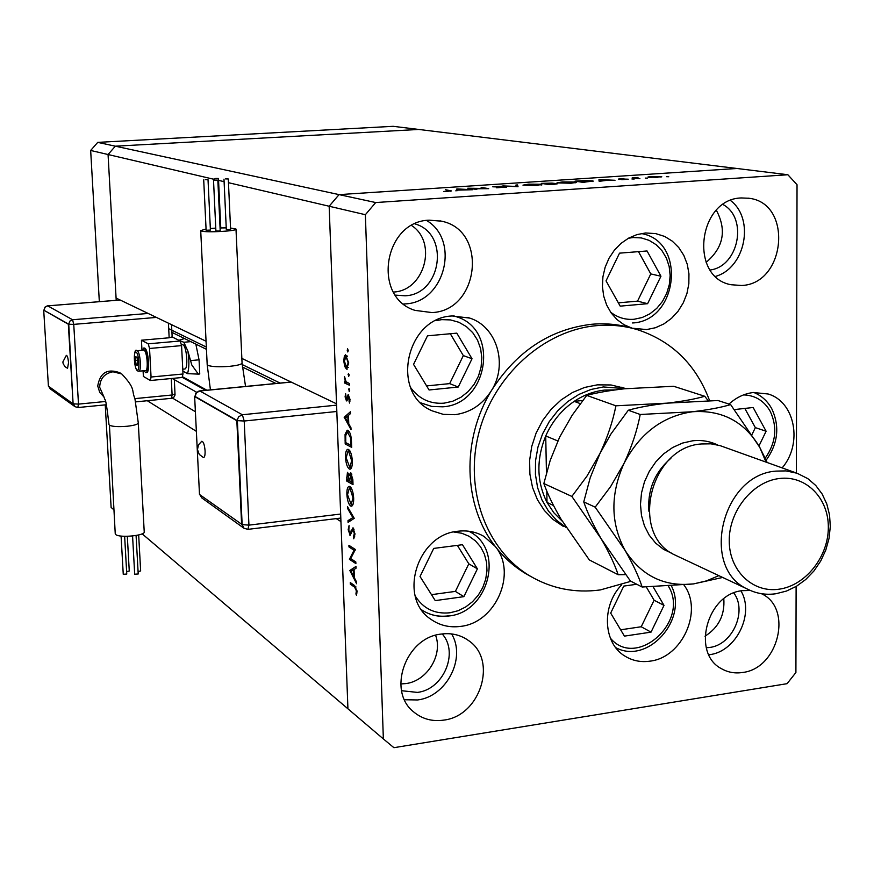 <?xml version="1.0" encoding="UTF-8"?>
<svg xmlns="http://www.w3.org/2000/svg" width="874" height="874" viewBox="0 0 874 874"><rect width="100%" height="100%" fill="white"/><g stroke="black" fill="none" stroke-linecap="round" stroke-linejoin="round"><path stroke-width="1.31" d="M472.026 358.755L456.796 333.147L427.484 335.824L413.544 364.382L429.068 389.979L458.238 387.029L472.026 358.755L463.329 355.609L450.296 333.737M426.61 385.926L449.662 383.62L463.329 355.609M449.662 383.62L458.238 387.029M606.032 280.871L620.201 306.14L647.601 303.693L660.952 276.239L647.044 250.958L619.524 253.154L606.032 280.871M618.344 302.841L637.55 301.137L650.78 273.923L638.49 251.646M650.78 273.923L660.952 276.239M637.55 301.137L647.601 303.693M758.971 445.948L766.105 431.232L753.148 407.502L734.477 409.567M752.055 434.422L755.344 427.637L744.823 408.42M755.344 427.637L766.105 431.232M636.764 584.269L623.785 586.083L610.675 613.1L624.418 636.119L651.032 632.142L664 605.376L653.162 586.858M620.649 629.804L641.221 626.756L654.091 600.23L646.312 586.978M654.091 600.23L664 605.376M641.221 626.756L651.032 632.142M420.033 576.501L435.252 600.613L463.865 596.658L477.401 568.843L462.466 544.71L433.723 548.413L420.033 576.501M431.494 594.67L455.387 591.392L468.803 563.828L457.364 545.365M468.803 563.828L477.401 568.843M455.387 591.392L463.865 596.658M116.209 300.295L108.059 154.523L116.078 298.067L206.056 341.231M228.453 182.688L329.159 206.242L336.534 403.821L241.858 358.406M99.33 301.661L90.667 150.459L108.059 154.523L115.335 146.187L108.059 154.523L214.217 179.356M218.555 180.372L224.105 181.672M375.7 202.55L339.057 194.618L736.913 168.485L339.057 194.618L329.159 206.242L339.057 194.618L115.335 146.187L418.744 129.45L787.856 174.734L375.7 202.55L365.376 214.709L383.358 738.923L393.901 747.685L787.081 683.676L795.908 672.51L796.116 586.487M142.156 533.828L347.928 708.792L340.936 521.559L336.228 518.621M196.366 431.341L147.324 400.74M195.394 411.72L172.528 398.107M206.876 390.197L182.764 376.869M624.145 388.111L610.992 384.964L597.248 384.855L584.662 387.433L572.492 392.502L561.174 399.877L551.101 409.327L542.645 420.514L536.112 433.045L531.72 446.494L529.622 460.358L529.895 474.167L532.528 487.43L537.412 499.677L544.36 510.492L553.111 519.506L563.369 526.432M709.601 400.674C696.261 364.906 672.292 341.264 637.692 329.76C624.407 325.762 610.631 324.407 596.374 325.674C544.032 330.296 493.974 375.164 479.05 432.16C463.919 489.123 485.944 549.593 529.6 575.78C551.352 588.606 574.917 593.326 600.296 589.939L630.984 581.297M655.139 233.434L664.644 236.428L672.259 241.126L678.727 247.517L683.796 255.328L687.248 264.221L688.952 273.824L688.843 283.733L686.931 293.533L683.293 302.808L678.093 311.199L671.527 318.333L663.869 323.926L655.456 327.728L646.607 329.574L632.142 328.187C619.065 324.33 605.529 323.03 591.523 324.287C549.965 329.269 516.632 351.315 491.527 390.449C461.199 439.491 463.231 506.013 495.263 546.436C503.719 557.372 513.661 566.308 525.088 573.257L530.474 576.305M495.263 546.436L484.01 536.428C476.133 531.862 467.481 530.125 458.042 531.228C417.215 534.276 397.637 597.718 430.762 619.185C439.589 625.445 449.542 627.838 460.631 626.385C495.842 622.801 517.474 572.885 495.263 546.436M491.527 390.449C508.089 364.6 496.967 326.679 469.83 318.114L452.186 315.962C405.809 317.568 390.033 393.693 432.248 410.878L443.26 414.352L454.873 414.702C470.365 412.615 482.579 404.531 491.527 390.449M656.221 233.631L645.591 232.976L636.938 234.603L628.635 238.121L621.021 243.376L614.389 250.172L609.025 258.234L605.147 267.226L602.918 276.796L602.426 286.53L603.672 296.057L606.622 304.971L611.134 312.925L617.033 319.6L624.058 324.735L631.946 328.121M621.643 584.87C601.203 605.78 603.18 643.537 625.096 656.199C632.645 660.82 640.981 662.459 650.103 661.137C682.397 657.499 703.319 610.511 683.992 585.056M750.351 590.463L742.354 590.66C706.88 593.817 691.137 653.37 721.553 668.741C727.944 672.39 734.947 673.636 742.55 672.488C778.603 668.621 793.231 607.911 761.374 593.675M708.869 654.779L709.633 654.67C736.203 651.611 754.754 613.788 740.944 590.89M431.985 312.575C479.455 310.794 488.173 230.266 441.512 221.188L429.309 220.172C383.675 221.013 371.821 297.477 415.03 310.379L431.985 312.575M403.668 303.999L405.339 303.89C444.648 302.491 460.554 240.47 426.567 220.467M443.763 720.11C480.58 715.97 498.016 659.739 468.355 640.434C460.445 634.863 451.421 632.743 441.272 634.065C405.656 637.43 386.723 691.137 413.73 711.971C422.273 719.04 432.28 721.749 443.763 720.11M404.531 699.746L417.685 699.954C446.625 696.523 466.366 658.046 451.596 633.923M741.622 285.492C785.955 283.886 793.089 203.107 748.974 198.267L741.403 197.95C698.02 198.726 688.898 277.353 731.025 284.727L741.622 285.492M715.62 276.37C745.358 267.968 755.092 219.035 730.544 200.507M710.201 270C738.705 266.384 748.275 218.139 723.049 204.549M706.137 262.364C723.519 247.593 726.928 230.223 716.352 210.241M401.57 690.711L417.444 692.405C443.489 689.499 459.134 652.55 442.2 633.945M400.762 683.949L405.907 683.577C427.091 681.021 443.085 654.954 435.591 635.289M414.91 223.886C450.176 233.522 441.654 294.571 405.088 295.794L395.409 295.128M411.654 225.547C437.808 242.535 424.502 290.867 393.453 292.047M733.821 592.976C747.51 611.155 732.488 644.946 709.59 647.47L706.312 647.776M723.803 598.766C724.95 615.012 718.69 627.488 705.001 636.217M782.154 467.896C802.955 443.85 795.165 401.636 768.071 393.988L753.366 392.513C744.429 393.562 736.301 397.419 728.992 404.072M470.922 188.402L476.8 189.461L467.765 188.216L485.496 188.489L481.126 187.342L488.675 188.664L470.933 188.784M506.396 187.047L496.574 187.79L504.833 187.145L492.75 186.807L501.479 186.249L494.64 186.817L506.396 187.397M518.042 186.719L502.812 185.911L516.272 186.446L515.889 185.048L517.539 184.938L518.042 186.719M537.018 185.507L522.969 185.146L528.606 184.152L541.793 184.228L537.018 185.507M571.093 183.245L556.978 182.885L562.463 181.923L575.66 181.989L576.665 182.284L571.093 183.245M599.16 181.333L598.996 179.552L615.012 180.284L608.228 180.153L599.16 181.333M668.763 176.745L666.491 176.679L668.763 176.745M648.595 177.411L648.005 176.985L651.523 176.537L661.793 176.799L648.595 177.411M647.514 178.154L645.241 178.088L647.514 178.154M639.899 178.635L632.186 177.837L637.976 177.477L635.759 177.925L639.899 178.635M634.185 179.039L631.913 178.973L634.185 179.039M618.464 179.061L623.872 178.547L619.917 178.962L628.264 179.203L621.753 179.683L626.363 179.181L618.464 179.061M592.965 180.863L583.209 182.393L575.037 181.137L584.018 180.612L592.965 180.863L592.976 181.628M553.898 184.338L549.287 184.643L541.334 183.365L551.986 183.103L557.546 183.769L553.898 184.338M455.846 190.849L457.036 188.926L472.539 189.734L457.878 190.117L455.846 190.849M448.078 191.22L449.597 190.947L445.369 189.702L451.465 190.925L443.631 191.493L448.089 191.406M350.736 558.595L355.816 561.96L355.882 563.599L349.425 559.316L354.046 550.249L348.966 546.949L348.912 545.31L355.368 549.495L350.736 558.595M353.02 527.754L354.975 534.112L353.752 538.799L353.369 537.04L354.309 533.686L353.074 529.393L350.168 535.27L348.169 529.72L349.087 525.525L348.835 530.31L349.95 533.577L353.02 527.754M354.243 518.337L348.06 522.368L347.994 520.609L352.867 517.616L347.546 508.395L347.481 506.636L354.243 518.337M353.675 498.246C353.762 503.096 353.009 505.751 351.414 506.21L350.638 505.991C348.551 504.243 347.295 500.376 346.88 494.411C346.77 489.506 347.524 486.818 349.141 486.348L349.906 486.567C352.003 488.293 353.26 492.193 353.675 498.246M352.331 461.068C352.408 466.017 351.643 468.737 350.004 469.207L349.294 469.01C347.207 467.361 345.951 463.526 345.525 457.528C345.416 452.514 346.191 449.76 347.841 449.28L348.551 449.465C350.66 451.115 351.916 454.983 352.331 461.068M351.031 429.604L344.203 417.259L350.387 411.785L350.452 413.621L348.464 415.379L348.77 423.868L350.966 427.757L351.031 429.604M348.256 350.616L347.765 351.971L347.557 348.792L348.256 350.616M383.358 738.923L347.928 708.792L329.159 206.242L365.376 214.709M346.497 369.134L344.749 366.523L343.766 360.94L344.356 356.024L345.569 354.757L348.704 363.027L346.497 369.134L347.382 369.057M349.141 375.175L348.65 376.508L348.442 373.34L349.141 375.175M349.36 383.5L349.425 385.205L344.662 383.063L344.596 381.37L345.296 381.687L344.498 376.585L346.104 381.752L349.36 383.5M349.687 390.197L349.196 391.53L348.977 388.362L349.687 390.197M346.454 400.926L345.088 396.872L345.623 393.682L346.366 399.232L348.256 394.709L350.026 399.44L349.513 403.078L348.453 396.435L346.967 400.871M347.939 430.39C350.048 431.822 351.217 435.536 351.468 441.567L351.676 447.357L345.186 443.959L345.066 434.433L347.164 430.194L347.939 430.39M352.845 479.597L353.02 484.622L346.541 480.94L347.459 472.277L349.25 475.27L350.769 472.637L352.845 479.597M356.614 583.766L349.829 570.493L355.98 566.418L356.046 568.209L354.068 569.509L354.363 577.78L356.548 581.975L356.614 583.766M356.373 590.857L354.615 587.175L350.332 584.203L350.277 582.576L354.626 585.58L357.051 591.414L356.461 595.281L355.926 593.97L356.373 590.857L357.007 590.769M796.378 472.998L797.033 184.731L787.856 174.734M348.202 350.07L347.164 350.168M345.536 366.446L344.749 366.523M344.345 360.886L343.766 360.94M346.967 355.784L344.356 356.024M346.049 356.537L344.356 361.191L346.76 367.506L348.114 362.786L346.049 356.537L347.317 356.417M348.693 362.732L348.114 362.786M349.087 374.596L348.049 374.695M347.699 382.757L344.662 383.063M345.995 381.621L345.296 381.687M345.012 377.929L344.389 377.983M349.633 389.607L348.595 389.706M345.667 396.818L345.088 396.872M347.633 399.101L346.596 399.2M347.677 398.872L346.781 398.959M348.77 394.972L347.776 395.07M349.917 401.658L349.032 401.745M350.015 399.2L349.436 399.254M346.301 417.28L344.214 417.499M346.607 417.007L344.203 417.259M347.819 415.937L345.47 418.023L348.071 422.623L347.819 415.937L348.475 415.871M348.715 422.557L348.071 422.623M347.776 443.675L345.186 443.959M345.864 434.356L345.066 434.433M345.787 442.637L350.944 445.336L350.507 437.754L347.393 431.92L345.711 435.711L345.787 442.637M351.599 445.259L350.944 445.336M349.414 431.92L347.994 432.073M351.173 437.688L350.507 437.754M350.791 468.846L349.294 469.01M346.17 457.452L345.525 457.528M348.617 451.137L348.06 450.995L346.18 457.801L349.797 467.503L351.665 460.773L348.617 451.137L349.961 450.984M352.32 460.696L351.665 460.773M348.912 480.656L346.541 480.94M349.971 475.194L349.25 475.27M347.054 477.412L347.142 479.651L349.207 480.831L347.863 474.036L347.054 477.412M348.857 473.916L347.863 474.036M349.818 479.64L349.174 479.717M349.862 480.755L349.207 480.831M349.829 480.11L349.873 481.203L352.288 482.579L350.605 474.232L349.829 480.11M351.861 474.178L350.835 474.298M352.856 480.132L352.211 480.208M352.943 482.503L352.288 482.579M352.233 505.795L350.638 505.991M347.524 494.334L346.88 494.411M349.961 488.227L349.371 488.053L347.535 494.717L351.184 504.506L353.009 497.918L349.961 488.227L351.272 488.074M353.664 497.841L353.009 497.918M351.654 520.161L347.994 520.609M353.762 517.506L352.867 517.616M348.442 508.286L347.546 508.395M354.778 536.865L353.369 537.04M354.953 533.61L354.309 533.686M354.046 529.273L353.074 529.393M350.55 535.074L349.84 535.172M348.835 529.633L348.169 529.72M351.282 533.315L350.212 533.457M351.446 532.714L350.54 532.823M352.036 530.649L351.086 530.769M351.435 559.054L349.425 559.316M350.998 558.77L349.403 558.978M355.27 550.085L354.046 550.249M351.031 546.687L348.966 546.949M352.812 570.34L349.84 570.722M353.26 570.045L349.829 570.493M353.435 569.924L351.086 571.476L353.664 576.436L353.435 569.924L354.079 569.848M354.309 576.359L353.664 576.436M352.255 583.941L350.332 584.203M356.887 593.839L355.926 593.97M357.062 591.884L356.33 591.982M660.984 177.149L660.973 176.592M659.52 176.679L649.448 177.149L657.281 177.346L659.52 176.679M599.007 180.634L598.996 179.552M606.589 180.263L600.482 179.804L600.667 180.656M600.504 181.246L600.482 179.804M600.635 180.481L606.589 180.077M577.375 181.169L583.876 182.163L592.332 181.202L583.919 180.787L577.386 181.497M575.671 182.742L575.66 181.989M574.142 182.087L563.359 182.043L558.683 182.841L570.198 183.114L574.142 182.087M545.726 183.256L550.762 183.289L545.726 183.256M548.031 183.868L549.986 184.414L555.798 183.802L548.031 183.868M541.814 184.971L541.793 184.228M540.263 184.338L529.48 184.283L524.673 185.102L536.133 185.375L540.263 184.338M517.572 186.719L517.539 184.938M456.862 190.783L456.807 188.948M457.08 190.761L457.036 188.926M464.247 189.505L458.337 189.199L457.976 189.92L464.247 189.702M66.271 355.401L66.348 355.347C67.364 355.576 68.096 358.045 68.522 362.765L67.549 368.304L65.047 366.719L63.19 363.737L62.852 362L66.348 355.347M124.643 536.308L126.763 574.054L123.245 574.294M127.32 536.319L129.265 571.006L126.621 571.574M138.671 534.964L140.648 570.941L138.07 571.509M136.082 535.5L138.212 573.989L134.694 574.218M138.3 423.071L144.221 531.753C145.914 535.631 119.006 538.187 115.663 534.462L115.237 533.577M120.82 373.384L119.782 372.75C107.393 368.26 100.04 372.685 97.724 386.013L99.778 392.524L103.853 396.676M145.838 372.619L146.537 372.553C150.197 373.122 148.471 349.513 144.756 348.136L144.221 348.027M143.937 370.74L145.74 372.63C149.388 373.198 147.662 349.578 143.948 348.202L142.003 350.288M138.824 371.21L145.554 370.587C148.591 371.057 147.16 351.392 144.057 350.234L143.609 350.135M182.753 369.178L184.622 369.003C188.489 369.538 186.828 346.082 182.895 344.727L182.327 344.629M141.981 350.288L141.435 340.215L169.163 337.779L168.42 323.172M141.435 340.215L148.252 343.821L149.541 348.475L151.06 377.022L150.372 380.507L143.391 376.443L143.085 370.816M190.816 341.636L183.857 342.258L179.378 340.554M179.531 340.106L184.523 338.544M172.156 336.96L180.252 340.991L181.573 345.612L183.005 374.006L182.098 377.437M172.025 336.894L169.163 337.779M187.506 373.646C189.188 368.293 189.33 360.809 187.91 351.217L191.799 364.982L198.343 374.116L187.506 373.646L182.852 371.079M183.857 342.258L187.91 351.217M135.415 360.416L136.224 364.797L137.426 365.485L137.808 361.77L136.978 357.379L135.787 356.701L135.415 360.416L137.513 360.219M195.842 344.116L199.053 359.826L199.753 373.985L198.343 374.116M137.502 364.687L136.224 364.797M73.11 403.886L68.74 324.188L43.7 310.128L48.42 386.188L73.11 403.886L68.325 324.221L43.7 310.128M68.325 324.221L73.744 324.374L78.496 404.116L105.481 401.483M205.084 450.875C205.193 455.376 204.625 457.594 203.369 457.517L199.239 454.404L197.48 449.542L198.474 444.833L201.752 441.283C203.413 441.512 204.527 444.713 205.084 450.875M205.259 179.618L208.023 179.673L205.259 179.618M206.122 230.255L210.416 230.081L208.023 179.694M215.059 180.099L217.834 180.142L215.059 180.099M213.518 180.328L215.9 230.965L218.664 231.064L220.204 230.78L217.834 180.164M225.514 178.908L228.278 178.962L225.514 178.908M223.984 179.137L226.311 229.545L229.075 229.633L230.594 229.349L228.289 178.973M215.714 178.438L218.467 178.493L215.714 178.438M206.067 228.999L200.714 230.627L201.381 231.009C206.122 232.855 238.11 231.02 235.991 229.032L230.528 228.027M226.235 227.885L220.772 227.928M215.758 228.125L210.339 228.518M220.106 228.868L220.805 228.671L218.467 178.514M241.628 524.673L236.843 420.7L194.64 396.534L199.49 494.466L242.142 524.608L237.367 420.645L195.131 396.49L196.399 392.787L199.829 390.973L242.349 414.757L336.588 405.143M236.843 420.7L238.722 416.712L242.349 414.757L244.207 421.028L248.937 525.132L340.652 514.043M194.64 396.534L195.131 395.988M615.198 389.902L604.622 390.077C593.883 391.235 583.734 395.004 574.163 401.374C561.654 409.95 552.171 421.476 545.726 435.962C536.232 459.407 536.658 481.563 547.015 502.43L553.81 512.71L562.321 521.254M566.341 527.678L556.585 520.292L548.369 510.951L541.956 499.939L537.597 487.626L535.423 474.418L535.543 460.751L537.947 447.106L542.557 433.93L549.222 421.683L557.71 410.78L567.729 401.581L578.938 394.403L590.944 389.476L603.355 386.953L625.522 388.679M582.729 400.478L574.163 401.374L580.325 403.635M557.841 440.955L545.726 435.962L546.447 472.998M546.796 491.013L547.015 502.43L553.526 505.533M97.724 142.375L115.335 146.187L418.744 129.45L393.169 126.315L97.724 142.375L90.667 150.459M113.882 509.782L111.118 507.444L105.241 404.87M796.542 473.053L720.089 445.631L710.89 443.828L701.341 443.97C649.513 447.084 629.16 535.249 675.329 555.198L677.765 556.345M779.291 478.526C752.634 481.563 728.916 510.962 729.244 540.842C729.167 570.788 752.842 593.26 779.193 589.174C805.555 585.525 828.344 556.793 828.334 527.514C828.694 498.18 805.948 475.041 779.291 478.526M775.915 593.741C765.963 595.139 756.644 593.664 747.936 589.327C699.626 568.493 721.574 474.702 775.981 471.108L785.988 470.9L797.164 473.271L807.838 478.646L815.748 485.463L822.15 494.018L826.804 503.981L829.546 514.983L830.3 526.607L829.033 538.439L825.799 550.052L820.719 561.01L813.967 570.941L805.806 579.451L796.509 586.246L786.425 591.075L775.915 593.741M543.846 483.541L550.183 460.478L559.633 437.142L572.164 415.248L586.716 395.387C596.942 392.655 609.56 390.449 624.571 388.777L673.657 386.275L704.75 396.272C695.103 399.068 682.539 401.363 667.059 403.154L615.908 405.809C612.871 421.312 607.539 437.229 599.925 453.562L586.88 476.243L571.858 496.432L543.846 483.541C547.637 494.149 553.395 506.068 561.13 519.287L589.316 559.928L618.147 574.71L625.544 574.622M615.908 405.809L586.716 395.387M571.858 496.432L601.181 538.799C609.102 552.51 614.75 564.484 618.147 574.71M708.18 400.707L704.75 396.272M766.006 462.084L759.768 447.368C744.506 421.618 722.066 409.753 692.448 411.752L640.205 414.484C637.201 430.369 631.804 446.669 624.025 463.373L610.642 486.556L595.183 507.16L625.118 550.467C633.147 564.451 638.818 576.632 642.139 587.022L630.383 580.991L601.181 538.799C593.26 525.121 587.459 512.819 583.756 501.905L590.179 477.849L599.925 453.562L610.959 433.952L628.297 410.234C638.676 407.295 651.589 404.935 667.059 403.154L717.947 400.521L730.631 404.596C720.93 407.502 708.202 409.895 692.448 411.752C662.645 416.155 639.844 433.362 624.025 463.373C610.183 494.411 610.544 523.439 625.118 550.467C641.472 575.89 664.295 587.033 693.595 583.898L706.432 580.893L718.843 575.649M767.186 462.51L759.768 447.368L730.631 404.596M642.139 587.022L693.595 583.898L722.678 577.452M595.183 507.16L583.756 501.905M640.205 414.484L628.297 410.234M410.605 387.543C419.017 398.97 430.183 404.181 444.101 403.165L452.743 401.232L460.871 397.32L468.093 391.639L474.047 384.473L478.449 376.159L481.082 367.124L481.825 357.805L480.624 348.66L477.543 340.139L472.725 332.655L466.399 326.603L458.872 322.277L450.525 319.917L441.763 319.644L435.776 320.66M453.584 315.864L456.567 316.781C499.862 329.793 488.195 404.28 442.932 406.803M442.561 406.76L431.778 406.432L420.82 402.87M610.565 312.105C617.514 317.579 625.358 319.971 634.098 319.272L642.226 317.502L649.906 313.81L656.767 308.358L662.459 301.432L666.709 293.369L669.32 284.563L670.15 275.463L669.167 266.494L666.403 258.103L661.989 250.718L656.156 244.709L649.164 240.372L641.363 237.936L633.147 237.531L628.428 238.241M765.242 458.162C775.959 442.779 777.62 427.178 770.223 411.326C764.138 400.795 755.234 395.31 743.534 394.906M610.303 638.053C636.316 669.713 690.067 621.381 668.468 586.268M415.216 595.981C423.278 608.719 434.87 614.313 449.99 612.772L458.052 610.74L465.678 606.982L472.528 601.694L478.318 595.118L482.765 587.525L485.693 579.265L486.971 570.711L486.534 562.222L484.404 554.203L480.656 546.982L475.467 540.908L469.054 536.254L461.712 533.227L453.759 531.993M448.46 615.853C438.584 617.142 429.637 615.132 421.607 609.823C429.8 615.23 438.89 617.284 448.886 615.984M468.901 531.239L470.31 532.037C504.68 550.38 488.621 612.215 448.996 615.973M196.606 392.229L172.178 378.442M205.652 390.317L182.404 377.448M280.106 383.074L242.142 364.534M206.34 347.054L168.693 328.679M348.005 397.146L347.197 397.233M345.7 440.135L345.044 440.212M351.523 443.118L350.867 443.184M347.054 477.27L346.41 477.335M356.046 586.978L354.615 587.175M450.307 191.231L450.285 190.619M103.667 396.25L99.669 387.28C100.029 378.595 104.465 373.427 112.965 371.778L121.792 373.974C136.191 389.443 131.133 389.771 134.902 398.555L138.278 422.852C138.136 424.272 134.465 425.409 127.265 426.25C118.372 426.982 112.429 426.632 109.425 425.212L115.248 533.828M138.354 371.111L138.748 371.221C141.763 371.69 140.321 352.003 137.262 350.845L136.803 350.747M137.087 370.008C140.048 372.171 139.032 353.358 136.115 352.167C133.176 350.135 134.203 368.73 137.087 370.008M156.402 317.415L73.744 324.374L72.564 319.753L148.143 313.449M134.924 398.62L172.112 394.993L171.26 378.529M120.142 300.011L47.753 305.867L72.564 319.753L69.756 321.195L68.74 324.188M151.06 377.022L183.005 374.006M149.541 348.475L181.573 345.612M148.252 343.821L180.252 340.991M199.053 359.826L190.598 360.601M174.953 393.966L172.112 394.993L171.413 398.38L173.806 397.309L175.04 395.004L174.276 378.245M171.238 398.326L135.634 401.887M77.797 407.492L78.496 404.116L73.514 403.843L74.967 406.661L77.797 407.492M50.495 389.05L48.846 386.494M44.082 309.877L45.066 307.233L47.524 305.889M207.182 364.458L207.87 365.354C211.89 366.796 219.166 367.124 229.709 366.326C237.892 365.452 242.011 364.305 242.054 362.885L236.002 229.217M336.818 411.479L244.207 421.028L237.367 420.645M291.217 382.08L199.294 391.049M248.937 525.132L242.142 524.608L243.955 528.235L247.91 529.36L248.937 525.132M200.026 494.848L201.697 497.841L243.955 528.235L247.91 529.36M199.851 494.728L202.058 498.104M672.401 553.57L663.486 549.32L655.664 543.125L649.229 535.205L644.433 525.853L641.472 515.431L640.478 504.331L641.494 492.991L644.466 481.847L649.306 471.337L655.817 461.865L663.727 453.803L672.751 447.455L682.507 443.074L692.645 440.802C701.483 439.841 709.764 441.206 717.499 444.921M670.893 458.26C654.713 472.277 647.383 489.943 648.901 511.268M453.704 315.853L454.622 316.148M420.886 402.936L431.92 406.476L442.845 406.814M632.558 322.976C678.366 320.9 686.647 241.093 641.298 233.544M771.709 408.628C767.47 401.013 761.494 395.627 753.781 392.47M771.808 408.813C779.925 426.37 778.046 443.5 766.17 460.205M671.505 586.093C688.406 619.437 647.59 665.147 615.7 647.601M275.933 383.478L242.306 366.949M206.45 349.327L171.927 332.36M529.6 575.78L525.088 573.257M481.574 535.106L484.01 536.428M467.765 317.459L469.83 318.114M439.939 220.838L441.512 221.188M466.082 638.927L468.355 640.434M748.264 198.169L748.974 198.267M766.848 393.617L768.071 393.988M633.65 328.624L632.7 328.351M345.743 356.472L347.273 356.33M346.76 367.506L348.333 367.353M346.475 399.254L347.623 399.134M347.393 431.92L349.283 431.712M348.06 450.995L349.851 450.798M349.797 467.503L351.665 467.295M347.644 473.97L348.824 473.839M350.605 474.232L351.829 474.101M349.371 488.053L351.14 487.845M351.184 504.506L353.052 504.287M352.877 529.327L354.014 529.185M349.95 533.577L351.261 533.413M574.939 182.327L574.95 182.874M541.017 184.567L541.028 185.113M103.569 396.031L104.924 399.626C105.623 399.123 106.989 407.492 109.021 424.709M123.256 574.327L121.082 536.057M134.694 574.251L132.564 535.991M103.853 396.654L103.23 396.25M138.748 371.221L137.622 370.926C133.372 368.533 133.646 346.421 136.879 350.747L143.686 350.135M150.404 380.507L182.262 377.481M182.415 344.618L181.497 344.695M144.297 348.016L143.5 348.081M172.167 337.014L171.533 324.669M77.983 407.535L106.3 404.76M48.769 386.439L50.2 388.843L74.967 406.661L77.95 407.546M44.006 310.095L44.956 307.178L47.207 305.9L120.077 299.99M200.714 230.627L207.193 364.742L210.426 389.848M203.708 179.858L206.122 230.277M214.185 178.678L214.25 180.164M242.076 363.169L245.539 386.439M194.957 396.512L195.831 393.114L199.043 390.984L291.064 382.004M247.998 529.349L340.805 518.063M625.762 388.657L621.567 387.237M747.936 589.327L675.329 555.198"/></g></svg>
